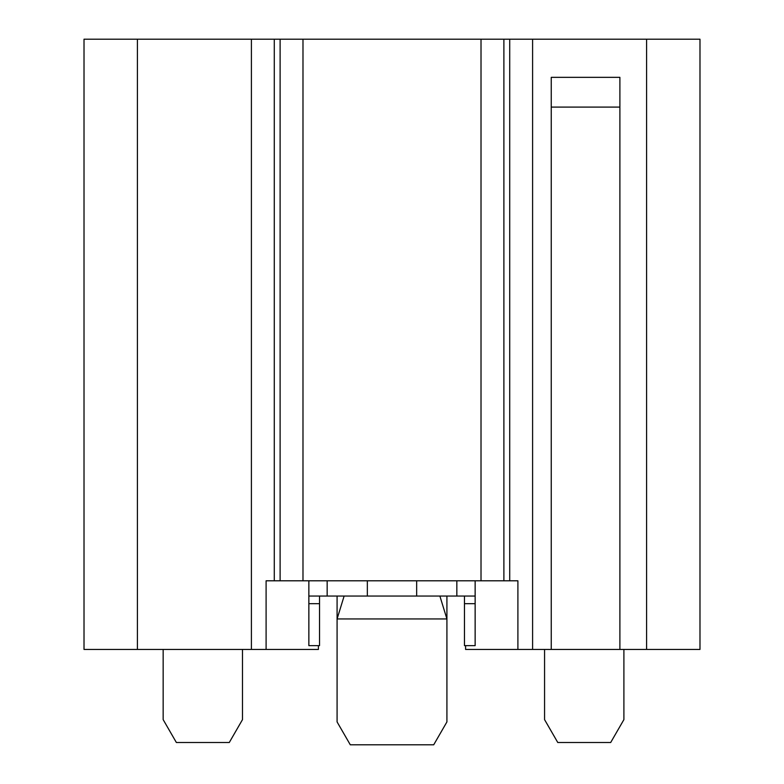 <?xml version="1.0" encoding="UTF-8"?>
<svg xmlns="http://www.w3.org/2000/svg" width="784" height="784" viewBox="0 0 784 784"><rect width="100%" height="100%" fill="white"/><g stroke="black" fill="none" stroke-linecap="round" stroke-linejoin="round"><path stroke-width="1.18" d="M511.609 39.2L509.718 39.2L509.718 580.797L503.887 580.797L503.887 39.2L532.601 39.2L532.601 649.446L551.24 649.446L551.24 77.342L619.889 77.342L551.24 77.342L551.24 649.446L619.889 649.446L619.889 77.342L619.889 649.446L699.985 649.446L465.588 649.446L465.588 645.634L465.588 649.446L517.901 649.446L517.901 580.797L517.901 649.446L532.601 649.446L532.601 39.2L699.985 39.2L699.985 649.446L699.985 39.2L646.584 39.2L646.584 649.446L646.584 39.2L523.967 39.2M260.033 39.2L251.399 39.2L251.399 649.446L266.099 649.446L266.099 580.797L266.099 649.446L318.412 649.446L318.412 645.634L318.412 649.446L84.015 649.446L84.015 39.2L251.399 39.2L251.399 649.446L137.416 649.446L137.416 39.2L137.416 649.446L84.015 649.446L84.015 39.2L280.113 39.2L280.113 580.797L274.282 580.797L274.282 39.2L272.391 39.2M510.345 580.797L302.987 580.797L302.987 39.2L481.013 39.2L481.013 580.797L273.655 580.797M511.972 580.797L517.901 580.797L509.718 580.797L509.718 39.2L274.282 39.2L274.282 580.797L266.099 580.797L272.028 580.797M551.24 107.094L619.889 107.094L551.24 107.094M481.013 39.2L481.013 580.797L503.887 580.797L503.887 39.2L481.013 39.2M280.113 39.2L280.113 580.797L302.987 580.797L302.987 39.2L280.113 39.2M327.163 580.797L327.163 596.056L367.343 596.056L367.343 580.797L367.343 596.056L308.857 596.056L308.857 580.797L308.857 596.056L327.163 596.056L327.163 580.797M416.657 580.797L416.657 596.056L456.837 596.056L456.837 580.797L456.837 596.056L367.343 596.056L416.657 596.056L416.657 580.797M319.529 600.76L319.529 645.634L308.857 645.634L308.857 600.76M475.143 580.797L475.143 596.056L456.837 596.056L475.143 596.056L475.143 580.797M475.143 600.76L475.143 645.634L475.143 603.68L464.471 603.68L464.471 600.76M464.471 645.634L464.471 603.68L464.471 645.634L475.143 645.634L464.471 645.634M337.081 618.939L344.127 596.056L337.081 618.939L446.919 618.939L439.873 596.056L446.919 618.939L446.919 596.056L446.919 721.917L446.919 618.939L337.081 618.939L337.081 596.056L337.081 721.917L337.081 618.939M433.709 744.8L350.291 744.8L433.709 744.8L446.919 721.917L433.709 744.8M337.081 721.917L350.291 744.8L337.081 721.917M308.857 645.634L308.857 603.68L319.529 603.68L319.529 645.634L308.857 645.634M319.529 596.056L319.529 603.68L308.857 603.68L308.857 596.056M475.143 596.056L475.143 603.68L464.471 603.68L464.471 596.056M242.491 649.446L242.491 719.624L229.281 742.507L176.371 742.507L163.16 719.624L163.16 649.446L163.16 719.624L176.371 742.507L229.281 742.507L242.491 719.624L242.491 649.446M623.897 649.446L623.897 719.624L610.687 742.507L557.777 742.507L544.566 719.624L544.566 649.446L544.566 719.624L557.777 742.507L610.687 742.507L623.897 719.624L623.897 649.446"/></g></svg>
